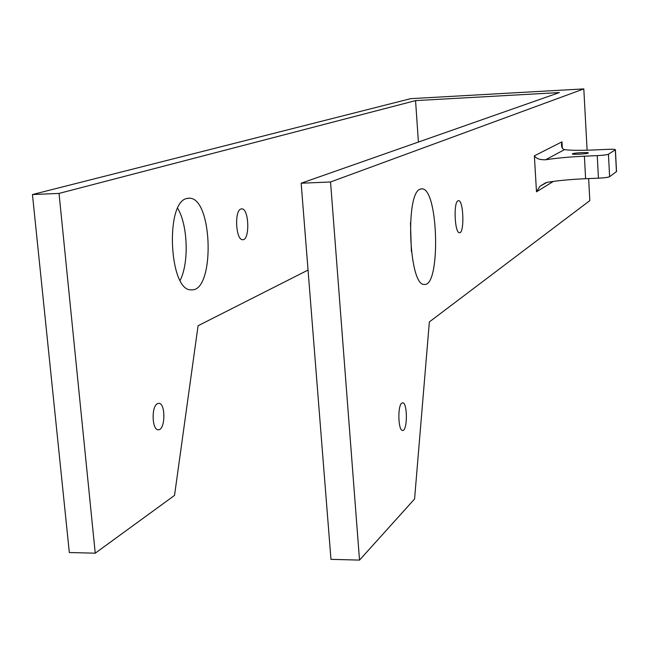 <?xml version="1.0" encoding="UTF-8"?>
<svg xmlns="http://www.w3.org/2000/svg" width="649" height="649" viewBox="0 0 649 649"><rect width="100%" height="100%" fill="white"/><g stroke="black" fill="none" stroke-linecap="round" stroke-linejoin="round"><path stroke-width="0.97" d="M457.999 200.776L458.608 200.655C463.694 200.541 464.538 233.94 459.411 232.715C454.714 233.129 453.335 202.301 457.999 200.776M420.219 189.151L422.158 188.835C438.578 189.062 440.768 287.353 424.268 284.408C409.04 286.323 405.017 193.061 420.219 189.151M401.707 403.207L402.656 402.81C407.621 402.266 407.604 431.082 402.631 430.441C398.243 431.179 397.383 406.233 401.707 403.207M588.635 178.589L589.827 200.614L429.354 321.92L414.573 498.992L359.522 560.095L330.544 181.98L583.808 88.905L410.671 98.664L32.45 194.538L59.027 193.418L415.563 100.611L418.402 142.058M587.11 150.203L583.808 88.905M177.696 208.345C187.886 225.138 189.151 262.999 180.114 280.384M308.04 270.065L198.075 325.741L174.532 495.398L95.241 553.191L69.329 552.518L32.45 194.538M330.544 181.98L301.16 183.221L559.389 92.556L415.563 100.611M157.366 403.719L158.721 403.329C165.836 402.81 165.446 430.376 158.34 429.76C152.044 430.465 151.144 406.615 157.366 403.719M186.693 198.529L189.484 198.188C213.091 198.075 214.949 292.472 191.26 289.811C169.373 291.79 164.83 202.577 186.693 198.529M240.974 208.986L241.858 208.856C249.216 208.654 249.987 240.795 242.596 239.692C235.79 240.162 234.216 210.544 240.974 208.986M95.241 553.191L59.027 193.418M359.522 560.095L330.966 559.349L301.16 183.221M410.468 222.639L411.377 251.398M564.508 149.643L545.606 159.768C556.388 158.105 569.319 156.912 584.392 156.198L597.25 155.622C603.205 155.298 606.937 154.835 608.446 154.219L615.406 149.757C615.293 149.286 612.624 149.148 607.391 149.351L594.979 149.919C580.474 150.536 570.317 150.438 564.508 149.643L562.837 148.791L561.831 147.136L561.466 144.508L561.977 141.839L534.378 155.841L536.488 191.796L539.887 186.287L546.028 182.58M572.507 153.781C573.805 152.84 589.365 152.069 588.294 152.994C587.97 153.935 571.258 154.843 572.402 153.862L572.507 153.781M616.526 171.539L609.614 176.698C608.113 177.388 604.397 177.883 598.443 178.183L585.617 178.71C570.568 179.375 557.661 180.6 546.912 182.385L539.887 186.287M545.606 159.768C539.854 159.905 536.106 158.599 534.378 155.841M553.419 181.395L536.488 191.796M561.977 141.839L562.334 148.167M584.392 156.198L585.617 178.71M597.25 155.622L598.443 178.183M608.446 154.219L609.614 176.698M615.317 149.83L616.445 171.758M187.894 198.253L189.484 198.188M241.42 208.873L241.858 208.856M422.158 188.835L421.047 188.875M615.406 149.757L616.526 171.677M561.661 146.56L561.515 143.94"/></g></svg>
